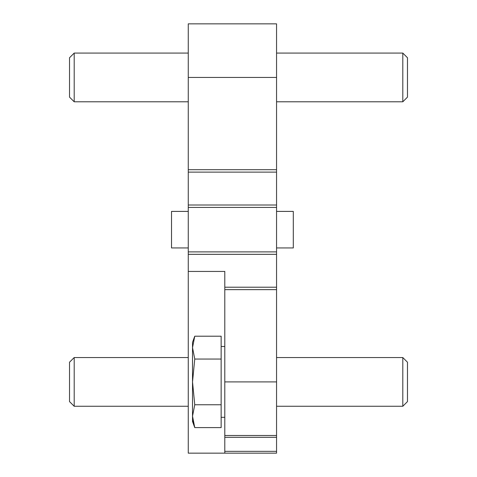 <?xml version="1.0" encoding="UTF-8"?>
<svg xmlns="http://www.w3.org/2000/svg" width="477" height="477" viewBox="0 0 477 477"><rect width="100%" height="100%" fill="white"/><g stroke="black" fill="none" stroke-linecap="round" stroke-linejoin="round"><path stroke-width="0.72" d="M224.798 453.15L224.798 271.431L188.26 271.431L188.26 453.15L276.559 453.15L276.559 23.85L188.26 23.85L188.26 77.435L276.559 77.435M224.798 435.489L276.559 435.489M224.798 287.214L276.559 287.214M188.26 271.431L188.26 77.435M188.26 254.33L276.559 254.33M188.26 205.009L276.559 205.009M188.26 172.125L276.559 172.125M276.559 247.939L293.301 247.939L293.301 211.4L276.559 211.4M188.26 247.939L171.517 247.939L171.517 211.4L188.26 211.4M221.143 404.758L221.143 336.202L194.753 336.202L192.523 347.626L194.753 359.05L192.523 381.904L194.753 404.758L221.143 404.758L221.143 427.607L194.753 427.607L192.911 420.756M276.559 357.547L402.809 357.547L402.809 406.261L276.559 406.261M402.809 357.547L407.477 362.216L407.477 401.592L402.809 406.261M194.753 359.05L221.143 359.05M192.523 347.626L194.753 336.202L192.523 342.325L192.523 416.182L194.753 427.607L192.523 421.483L192.523 416.182L194.753 404.758M276.559 53.078L402.809 53.078L402.809 101.792L276.559 101.792M402.809 53.078L407.477 57.747L407.477 97.123L402.809 101.792M188.26 406.261L74.191 406.261L74.191 357.547L188.26 357.547M74.191 406.261L69.523 401.592L69.523 362.216L74.191 357.547M188.26 101.792L74.191 101.792L74.191 53.078L188.26 53.078M74.191 101.792L69.523 97.123L69.523 57.747L74.191 53.078M224.798 451.343L276.559 451.343M224.798 437.296L276.559 437.296M224.798 381.904L276.559 381.904M224.798 289.652L276.559 289.652M188.26 169.693L276.559 169.693M188.26 251.898L276.559 251.898M188.26 207.441L276.559 207.441M221.143 417.315L224.798 417.315M221.143 346.493L224.798 346.493"/></g></svg>
